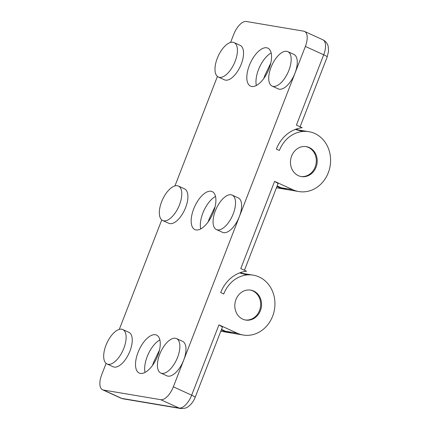 <?xml version="1.0" encoding="UTF-8"?>
<svg xmlns="http://www.w3.org/2000/svg" width="430" height="430" viewBox="0 0 430 430"><rect width="100%" height="100%" fill="white"/><g stroke="black" fill="none" stroke-linecap="round" stroke-linejoin="round"><path stroke-width="0.64" d="M216.435 229.561L222.547 232.35A18.936 8.826 -65.5 0 0 239.343 216.629A18.936 8.826 -65.5 0 0 238.263 197.897L232.152 195.107A18.936 8.826 114.5 0 1 233.232 213.839A18.936 8.826 114.5 0 1 216.435 229.561A18.936 8.826 114.5 0 1 215.355 210.829A18.936 8.826 114.5 0 1 232.152 195.107M162.701 220.509L168.813 223.294A18.936 8.826 -65.5 0 0 185.609 207.572A18.936 8.826 -65.5 0 0 184.529 188.84L178.418 186.056A18.936 8.826 114.5 0 1 179.498 204.787A18.936 8.826 114.5 0 1 162.701 220.509A18.936 8.826 114.5 0 1 161.621 201.777A18.936 8.826 114.5 0 1 178.418 186.056M215.527 196.44A20.871 9.729 -65.5 0 0 202.847 213.113A20.871 9.729 -65.5 0 0 200.708 228.927M213.387 212.253A20.871 9.729 -65.5 0 0 212.2 191.608A20.871 9.729 -65.5 0 0 193.683 208.937A20.871 9.729 -65.5 0 0 194.876 229.582A20.871 9.729 -65.5 0 0 213.387 212.253M107.054 363.984L113.16 366.769A18.936 8.826 -65.5 0 0 129.957 351.047A18.936 8.826 -65.5 0 0 128.876 332.315L122.77 329.531A18.936 8.826 114.5 0 1 123.845 348.262A18.936 8.826 114.5 0 1 107.054 363.984A18.936 8.826 114.5 0 1 105.973 345.252A18.936 8.826 114.5 0 1 122.77 329.531M160.788 373.036L166.894 375.825A18.936 8.826 -65.5 0 0 183.691 360.103A18.936 8.826 -65.5 0 0 182.61 341.372L176.504 338.582A18.936 8.826 114.5 0 1 177.585 357.314A18.936 8.826 114.5 0 1 160.788 373.036A18.936 8.826 114.5 0 1 159.707 354.304A18.936 8.826 114.5 0 1 176.504 338.582M159.879 339.915A20.871 9.729 -65.5 0 0 147.2 356.588A20.871 9.729 -65.5 0 0 145.06 372.401M157.74 355.728A20.871 9.729 -65.5 0 0 156.547 335.083A20.871 9.729 -65.5 0 0 138.035 352.412A20.871 9.729 -65.5 0 0 139.223 373.057A20.871 9.729 -65.5 0 0 157.74 355.728M272.088 86.086L278.194 88.876A18.936 8.826 -65.5 0 0 294.991 73.154A18.936 8.826 -65.5 0 0 293.91 54.422L287.804 51.632A18.936 8.826 114.5 0 1 288.885 70.364A18.936 8.826 114.5 0 1 272.088 86.086A18.936 8.826 114.5 0 1 271.007 67.354A18.936 8.826 114.5 0 1 287.804 51.632M218.354 77.034L224.46 79.819A18.936 8.826 -65.5 0 0 241.257 64.097A18.936 8.826 -65.5 0 0 240.176 45.365L234.071 42.581A18.936 8.826 114.5 0 1 235.145 61.313A18.936 8.826 114.5 0 1 218.354 77.034A18.936 8.826 114.5 0 1 217.274 58.303A18.936 8.826 114.5 0 1 234.071 42.581M271.179 52.965A20.871 9.729 -65.5 0 0 258.5 69.638A20.871 9.729 -65.5 0 0 256.361 85.457M269.04 68.778A20.871 9.729 -65.5 0 0 267.847 48.133A20.871 9.729 -65.5 0 0 249.335 65.462A20.871 9.729 -65.5 0 0 250.523 86.107A20.871 9.729 -65.5 0 0 269.04 68.778M300.871 176.499A15.179 13.325 99.6 0 0 315.776 165.131A15.179 13.325 99.6 0 0 308.396 147.399A15.179 13.325 99.6 0 0 305.913 146.582M309.294 147.549A15.179 13.325 -80.4 0 1 316.604 165.534A15.179 13.325 -80.4 0 1 301.317 176.579A15.179 13.325 -80.4 0 1 298.382 175.682A15.179 13.325 -80.4 0 1 291.072 157.692A15.179 13.325 -80.4 0 1 306.359 146.646A15.179 13.325 -80.4 0 1 309.294 147.549M253.646 291.024A15.179 13.325 -80.4 0 1 260.951 309.009A15.179 13.325 -80.4 0 1 245.664 320.054A15.179 13.325 -80.4 0 1 242.735 319.151A15.179 13.325 -80.4 0 1 235.425 301.167A15.179 13.325 -80.4 0 1 250.712 290.121A15.179 13.325 -80.4 0 1 253.646 291.024M245.218 319.968A15.179 13.325 99.6 0 0 260.123 308.606A15.179 13.325 99.6 0 0 252.749 290.868A15.179 13.325 99.6 0 0 250.26 290.056M270.787 63.113L265.004 75.105M215.134 206.599L209.345 218.601L208.12 221.977M159.487 350.063L153.693 362.076L152.467 365.452M102.56 389.773L120.889 398.137A15.179 7.074 -65.5 0 0 121.733 398.39L179.052 408.048A15.179 7.074 -65.5 0 0 191.673 395.191A7.589 0.828 -158.8 0 1 195.161 397.331L222.444 326.999L218.951 324.86L237.274 333.218A30.358 26.655 99.6 0 0 243.143 335.024A30.358 26.655 99.6 0 0 273.716 312.927A30.358 26.655 99.6 0 0 259.102 276.958A30.358 26.655 99.6 0 0 253.232 275.152A30.358 26.655 99.6 0 0 223.75 293.943L220.697 292.545A34.153 29.982 -80.4 0 1 246.508 271.212L240.773 268.594L274.598 181.385L292.927 189.748A30.358 26.655 99.6 0 0 298.796 191.549A30.358 26.655 99.6 0 0 330.122 166.039A30.358 26.655 99.6 0 0 308.88 131.677A30.358 26.655 99.6 0 0 279.403 150.468L276.35 149.076A34.153 29.982 -80.4 0 1 302.156 127.737L296.426 125.119L323.704 54.793L305.375 46.429L173.344 386.828A15.179 7.074 114.5 0 1 160.723 399.69L103.404 390.031A15.179 7.074 114.5 0 1 102.56 389.773A15.179 7.074 114.5 0 1 101.695 374.761L106.108 363.388M264.993 75.126L263.767 78.502M230.598 42.43L233.732 34.357A15.179 7.074 114.5 0 1 246.352 21.5L303.666 31.159A15.179 7.074 114.5 0 1 304.51 31.411A15.179 7.074 114.5 0 1 305.375 46.429M119.298 329.38L161.755 219.913M174.951 185.905L217.408 76.438M296.259 129.065L297.952 129.838M292.927 189.748L281.107 187.754L277.151 185.953M278.086 183.524L274.598 181.385M237.274 333.218L225.454 331.229L221.504 329.423M240.606 272.539L242.3 273.313M295.48 129.478L297.286 129.726M302.838 131.451L295.2 129.446L308.88 131.677M239.832 272.953L241.633 273.2M247.191 274.926L239.553 272.921M276.985 186.378L278.957 187.389L284.827 189.189L276.442 187.781M225.46 331.229L231.324 333.03L243.143 335.024M253.232 275.152L239.548 272.926M221.337 329.853L223.304 330.863L229.174 332.664L220.794 331.256M195.161 397.331C194.822 398.202 193.726 401.254 190.431 404.791L187.942 406.823C186.642 408.016 184.164 408.575 180.519 408.5L123.2 398.841A7.589 6.665 -80.4 0 1 121.733 398.39L103.404 390.031M180.519 408.5A7.589 6.665 -80.4 0 1 179.052 408.048L160.723 399.69M218.951 324.86L191.673 395.191L173.344 386.828M323.704 54.793A15.179 7.074 -65.5 0 0 322.839 39.775C325.575 41.124 327.354 43.296 328.181 46.284L328.568 51.181L327.198 56.932A7.589 0.828 -158.8 0 0 323.704 54.793M281.113 187.754L286.971 189.555L298.796 191.549M296.48 129.591L295.329 129.398M240.832 273.066L239.682 272.873M304.51 31.411L322.839 39.775M327.198 56.932L300.097 126.796M286.686 189.506L284.827 189.189M278.092 183.524L244.444 270.271M123.2 398.841L120.889 398.137M231.039 332.976L229.174 332.664"/></g></svg>
